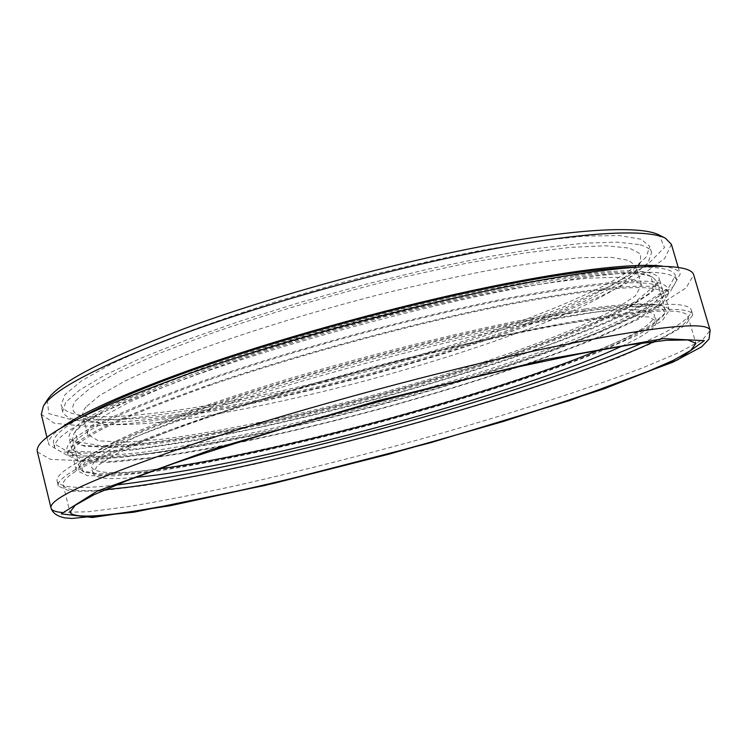 <?xml version="1.0" encoding="UTF-8"?>
<svg xmlns="http://www.w3.org/2000/svg" width="748" height="748" viewBox="0 0 748 748"><rect width="100%" height="100%" fill="white"/><g stroke="black" fill="none" stroke-linecap="round" stroke-linejoin="round"><path stroke-width="0.56" stroke-dasharray="3.74 2.81" d="M638.857 244.493L616.829 242.118L583.861 243.212L540.495 248.065L488.107 256.723L428.875 268.953L365.735 284.249L302.042 301.837L241.249 320.752L186.486 339.957L140.269 358.47L104.299 375.421L79.419 390.176L65.693 402.293L62.589 411.568C66.563 420.703 86.637 424.116 122.803 421.788C203.054 416.458 332.664 387.688 445.21 352.663C493.839 337.292 537.064 321.621 574.885 305.642C598.241 295.189 617.493 285.25 632.649 275.825L647.899 263.044L651.611 252.637C650.61 249.075 646.365 246.354 638.857 244.493M75.791 400.563L90.592 387.754L118.091 371.99L158.062 353.851L209.234 334.178C266.924 313.898 334.459 293.973 401.321 277.601L465.181 263.52L522.366 253.329L569.892 247.401L605.843 245.755L629.395 248.102L640.643 253.946L640.372 262.679L626.777 275.9C611.425 285.923 591.014 296.601 565.544 307.933C511.398 330.812 440.965 354.141 368.39 373.953C295.703 393.336 223.091 408.595 164.794 416.066C137.071 419.086 114.061 420.124 95.753 419.179L77.353 414.588C71.752 411.409 71.228 406.734 75.791 400.563M86.067 406.921C83.374 410.25 82.336 413.12 82.944 415.523L86.992 420.208L104.533 424.453C122.148 425.229 144.401 424.088 171.301 421.049C227.953 413.56 298.854 398.534 369.905 379.573C440.853 360.218 509.687 337.544 562.421 315.516C587.199 304.614 607.011 294.403 621.84 284.866L634.865 272.375L636.006 266.297L628.825 260.369L611.088 257.34L582.505 257.63C558.214 259.547 529.088 263.389 495.129 269.168C458.898 276.031 420.339 284.483 379.442 294.534C317.62 310.495 256.882 328.989 205.532 347.362C173.349 359.451 146.328 370.765 124.458 381.312L99.736 395.411L86.067 406.921M90.891 426.425L104.748 415.542L129.656 402.05L165.439 386.333C194.387 374.944 227.532 363.173 264.876 351.008C303.912 338.9 344.108 327.437 385.454 316.61C426.397 306.465 464.985 297.835 501.207 290.72C535.138 284.661 564.216 280.481 588.442 278.181L616.894 277.274L634.472 279.668L641.466 284.951L635.417 295.909L613.921 310.102L579.971 326.371C525.956 349.307 451.222 373.897 374.056 394.944C296.778 415.57 219.819 431.905 161.596 439.263L124.065 442.264L98.353 440.815L87.61 434.392C87.049 432.194 88.142 429.539 90.891 426.425M598.026 350.316C635.865 334.608 654.724 322.809 654.584 314.908L646.927 310.448L626.908 309.363L594.211 312.103L549.425 318.891L494.241 329.644C453.11 338.666 409.998 349.12 364.902 361.004C319.938 373.42 277.415 386.071 237.34 398.964L184.232 417.431L142.111 434.092L112.471 448.174L95.707 459.179L91.34 466.892C94.416 473.11 112.649 474.316 146.056 470.501L158.034 469.033M37.4 451.932L50.509 459.384L81.728 460.731L126.767 456.776C162.185 451.848 201.09 445.032 243.493 436.327C286.97 426.79 331.317 416.047 376.534 404.116C421.601 391.69 465.331 378.656 507.714 365.033C548.733 351.233 585.787 337.554 618.876 323.987L659.801 304.754L686.103 287.887L693.686 274.853M671.386 244.306L664.71 258.518L640.092 276.236L601.336 296.012C569.826 309.794 534.409 323.547 495.064 337.292C454.354 350.775 412.27 363.537 368.829 375.571C325.23 387.025 282.435 397.16 240.473 405.986C199.557 413.896 162.017 419.824 127.852 423.761L84.412 426.173L54.221 423.237L41.308 414.317M47.246 400.058L48.854 413.644L72.837 420.002L114.21 419.787C148.618 416.748 187.439 411.26 230.674 403.303C275.283 394.252 320.948 383.593 367.689 371.354C437.524 352.158 504.676 330.27 561.505 307.793L611.125 285.708L647.001 265.082L664.533 247.523L659.082 234.975M662.391 266.138C673.2 267.504 679.137 270.15 680.203 274.095L673.06 286.793L647.983 303.155L608.807 321.808C577.045 334.954 541.402 348.213 501.88 361.583C461.002 374.785 418.796 387.389 375.262 399.404C308.84 417.066 246.186 431.231 187.309 441.9L134.378 449.819L91.134 453.41L61.233 451.876L48.667 444.499C47.61 440.553 51.406 435.271 60.055 428.66M121.4 416.197C201.736 411.297 331.336 382.696 443.798 347.568C507.845 327.287 565.871 305.165 606.095 284.679C624.496 274.628 637.838 265.428 646.141 257.06L649.778 246.41L641.083 239.229L619.54 235.583L584.805 236.069L537.485 241.071L479.356 250.692C436.112 259.313 390.867 269.785 343.613 282.127L274.488 302.108C230.15 316.236 190.45 330.251 155.406 344.164L111.994 363.64L81.728 380.695L64.945 394.692L61.037 405.266C65.076 414.673 85.197 418.319 121.4 416.197M204.344 417.795C301.64 385.08 437.617 348.521 536.971 328.353C637.558 308.877 689.506 304.408 692.816 314.927L685 325.548L659.25 340.078L619.419 357.198C587.264 369.493 551.267 382.078 511.426 394.963C470.268 407.782 427.828 420.189 384.107 432.194C340.284 443.807 297.358 454.429 255.339 464.059C214.424 472.96 176.977 480.188 143.008 485.742L99.97 490.978L70.406 491.38L58.307 486.135C55.277 475.289 103.953 452.512 204.344 417.795M104.944 489.725C79.438 491.894 65.543 490.323 63.262 485.013C60.336 474.307 108.404 451.829 207.486 417.608C303.295 385.416 436.897 349.512 534.586 329.681C633.537 310.514 684.663 306.11 687.973 316.451C688.674 322.192 677.454 330.541 654.313 341.49M116.062 485.022C80.148 489.183 60.504 487.948 57.138 481.329C54.024 470.146 102.616 447.089 202.904 412.167C300.107 379.273 436.019 342.743 535.381 322.771C635.996 303.529 688.001 299.331 691.414 310.186C691.835 317.601 675.472 328.55 642.336 343.014M635.538 267.092C660.606 266.69 673.892 269.542 675.388 275.666L668.385 288.13L643.766 304.212L605.244 322.556L556.306 342.032C500.898 362.126 440.516 381.125 375.15 399.011C332.093 410.372 289.887 420.554 248.532 429.576C208.243 437.776 171.348 444.144 137.828 448.678L95.314 452.194L65.946 450.679L53.622 443.433C51.836 437.384 61.878 428.239 83.748 415.981M196.789 374.711C291.776 341.266 424.686 305.586 522.3 287.297C621.242 269.888 672.742 267.588 676.781 280.378L669.703 292.608L645.01 308.475L606.432 326.642L557.428 345.978C501.973 365.968 441.563 384.902 376.169 402.798C333.103 414.158 290.888 424.378 249.533 433.447C209.253 441.713 172.367 448.164 138.866 452.802L96.38 456.514L67.058 455.214L54.782 448.211C51.247 434.953 98.586 410.446 196.789 374.711M621.962 346.118C645.58 335.16 657.071 326.848 656.426 321.182L648.834 316.946L628.872 316.095L596.221 319.059L551.463 326.044L496.289 336.955C455.158 346.053 412.036 356.553 366.913 368.465C321.921 380.872 279.369 393.485 239.238 406.314L186.065 424.63L143.878 441.114L114.163 454.98L97.334 465.752L92.902 473.232C95.192 478.458 109.311 479.861 135.238 477.448M214.012 404.06C304.885 373.177 430.913 339.368 523.394 321.023C617.203 303.333 665.87 299.752 669.366 310.261L662.345 320.602L638.68 334.552L601.794 350.887C543.375 374.131 463.489 399.61 381.349 421.975C299.106 443.966 217.247 462.124 155.07 471.427L114.968 475.859L87.507 475.709L76.221 470.305C73.426 459.263 119.353 437.178 214.012 404.06M584.179 311.346C500.234 323.323 346.707 361.134 233.722 398.432L189.01 413.766C162.344 423.574 139.773 432.596 121.298 440.843C105.346 448.519 93.781 455.13 86.581 460.675C81.803 465.565 80.962 469.342 84.038 471.997L100.643 475.017L130.161 473.69C155.163 470.885 184.055 466.406 216.836 460.272C268.569 449.931 323.37 437.038 381.246 421.61C457.196 400.937 531.164 377.572 587.657 355.824L624.458 340.321L650.638 326.614L663.467 315.656C670.199 304.716 643.776 303.286 584.179 311.346M209.262 385.613C299.855 354.197 425.696 320.453 518.214 302.734C612.098 285.755 660.942 283.043 664.748 294.572L657.95 305.661L634.519 320.275L597.839 337.18C539.673 361.069 459.973 386.875 377.908 409.24C295.741 431.194 213.872 448.978 151.592 457.58L111.387 461.432L83.776 460.59L72.322 454.419C69.265 442.311 114.912 419.376 209.262 385.613M205.214 380.143C296.975 348.101 424.733 313.842 518.654 296.04C613.921 279.041 663.523 276.554 667.431 288.56L660.587 300.06L636.838 315.104L599.672 332.43C540.729 356.861 460.039 383.098 376.973 405.743C313.515 422.629 253.796 436.252 197.818 446.621C162.597 452.568 132.256 456.402 106.777 458.131L78.68 457.075L66.983 450.577C63.767 438.01 109.844 414.532 205.214 380.143M208.309 380.078C114.257 413.953 68.788 437.094 71.902 449.501L83.374 455.878L110.947 456.925L151.068 453.26C213.227 444.892 294.908 427.258 376.87 405.369C458.711 383.06 538.177 357.207 596.109 333.178L632.63 316.161L655.931 301.388L662.644 290.102C658.745 278.303 609.966 280.752 516.316 297.47C424.032 314.964 298.592 348.587 208.309 380.078M206.644 385.678C298.489 353.804 426.295 319.527 520.206 301.538C615.464 284.324 665 281.566 668.824 293.272L661.905 304.539L638.091 319.377L600.85 336.535C541.842 360.77 461.095 386.903 377.992 409.549C314.525 426.444 254.806 440.133 198.837 450.614C163.634 456.654 133.303 460.6 107.852 462.451L79.802 461.6L68.152 455.345C65.011 443.096 111.172 419.88 206.644 385.678M584.983 309.036C504.722 320.425 361.2 355.16 249.131 391.139C202.25 406.314 162.671 420.731 133.022 433.251C115.108 441.208 101.176 448.248 91.247 454.363C83.589 459.889 79.681 464.405 79.522 467.893L82.074 470.847L98.848 473.942L128.591 472.652C153.751 469.856 182.811 465.378 215.761 459.235C267.747 448.875 322.809 435.944 380.938 420.441C457.215 399.684 531.51 376.188 588.293 354.262L625.291 338.629L651.639 324.782L664.589 313.674L665.309 309.831C663.616 302.211 636.847 301.94 584.983 309.036M575.829 277.256C617.932 272.272 643.645 272.347 652.976 277.461L657.015 281.641L650.526 293.235L627.628 308.241L591.621 325.417C534.437 349.578 455.812 375.393 374.748 397.506C293.562 419.17 212.619 436.411 151.04 444.293L111.284 447.556L83.944 446.117L72.509 439.356L73.893 433.718C83.206 417.851 152.723 385.454 261.379 351.027C369.83 316.638 500.281 286.428 575.829 277.256M574.025 276.059C498.86 285.119 369.306 315.086 261.576 349.288C153.658 383.518 84.496 415.823 75.155 431.718L77.942 441.881L100.662 445.743L139.091 443.919C170.937 440.207 206.906 434.41 246.99 426.519C288.391 417.683 330.85 407.548 374.365 396.094C417.73 384.107 459.524 371.513 499.758 358.311C538.373 344.978 572.37 331.897 601.766 319.078L635.894 301.322L653.593 286.559L650.882 276.377C641.532 271.244 615.913 271.141 574.025 276.059M647.02 272.3C654.416 273.731 658.539 276.012 659.418 279.154L652.873 290.953L629.723 306.194L593.351 323.604C535.596 348.082 456.252 374.159 374.468 396.468C311.981 413.074 253.179 426.341 198.052 436.271C163.382 441.918 133.518 445.443 108.441 446.846L80.775 445.322L69.181 438.412C65.88 425.266 111.153 401.536 204.999 367.212C282.781 339.76 387.212 310.663 473.914 292.431C560.691 274.198 623.271 267.784 647.02 272.3M61.56 512.417L88.395 511.744L128.011 506.686C159.511 501.431 194.517 494.643 233.03 486.331C293.048 472.839 355.085 457.252 419.132 439.572C503.021 416.047 583.15 390.634 641.821 368.175L678.894 352.579L702.821 339.573L710.161 330.298M634.865 272.375L640.372 262.679M86.992 420.208L77.353 414.588M641.466 284.951L636.006 266.297M87.61 434.392L82.944 415.523M46.974 437.552L48.667 444.499M678.174 267.242L680.203 274.095M692.816 314.927L691.414 310.186M58.307 486.135L57.138 481.329M676.781 280.378L675.388 275.666M54.782 448.211L53.622 443.433M63.262 485.013L69.919 512.277M687.973 316.451L695.93 343.369M656.426 321.182L654.584 314.908M92.902 473.232L91.34 466.892M651.611 252.637L649.778 246.41M62.589 411.568L61.037 405.266M669.366 310.261L664.748 294.572M76.221 470.305L72.322 454.419M668.824 293.272L667.431 288.56M68.152 455.345L66.983 450.577M663.467 315.656L664.589 313.674M84.038 471.997L82.074 470.847M72.509 439.356L79.522 467.893M657.015 281.641L665.309 309.831M75.155 431.718L73.893 433.718M650.882 276.377L652.976 277.461M662.644 290.102L659.418 279.154M71.902 449.501L69.181 438.412"/><path stroke-width="1.12" d="M158.034 469.033C274.825 453.522 489.286 395.655 598.026 350.316M710.161 330.298C707.262 320.724 653.574 326.53 549.107 347.717C445.78 369.54 303.8 407.763 202.53 441.021C98.605 476.037 48.115 498.411 51.051 508.144C52.669 513.119 57.344 516.372 65.057 517.906L71.948 518.457L133.873 512.193L264.727 485.489L430.773 442.657L569.228 400.676L672.938 362.172L701.624 346.81L709.048 339.106L710.161 330.298L693.686 274.853C690.544 262.38 634.22 262.67 530.454 282.118C426.986 301.491 285.773 339.461 185.616 374.87C82.897 412.419 33.492 438.104 37.4 451.932L51.051 508.144C51.715 510.426 55.212 511.847 61.56 512.417M132.677 511.398C94.145 517.326 73.229 517.616 69.919 512.277L75.081 505.358L93.855 494.774L126.926 480.665L173.947 463.433C211.768 450.614 254.47 437.15 302.052 423.031L376.038 402.293C426.463 388.932 474.55 376.973 520.299 366.417L581.458 353.477L630.76 344.716L666.44 340.284L687.992 339.975L695.93 343.369L690.75 350.419L673.359 360.321L645.833 372.345C601.813 389.82 539.645 410.325 471.745 430.39C352.626 465.303 216.92 498.336 132.677 511.398M46.974 437.552L41.308 414.317L43.403 406.024C54.006 389.054 100.587 364.996 183.148 333.86C270.804 301.64 391.466 268.336 487.612 249.954C583.917 231.553 647.525 228.832 665.402 238.201L671.386 244.306L678.174 267.242M665.402 238.201L659.082 234.975C641.13 225.587 578.298 228.084 483.704 246.045C389.259 263.988 271 296.638 184.915 328.419C103.813 359.152 57.923 383.032 47.246 400.058L43.403 406.024M60.055 428.66C79.999 413.476 124.046 393.644 192.189 369.166C273.057 340.546 381.686 310.009 473.493 290.261C565.376 270.533 633.687 262.651 662.391 266.138M654.313 341.49C545.619 392.653 265.054 469.697 126.702 487.406L104.944 489.725M642.336 343.014C519.944 396.515 248.757 469.688 116.062 485.022M83.748 415.981C107.936 402.63 145.14 387.015 195.359 369.138C266.671 343.958 359.788 317.152 443.527 297.928C527.265 278.733 596.82 268.036 635.538 267.092M135.238 477.448L147.478 476.167C268.364 461.871 521.393 392.794 621.962 346.118M210.235 450.016L377.946 400.685L547.012 359.339L663.411 338.629L704.345 340.658L677.828 359.807L604.16 388.773L502.74 421.648L388.539 454.27L273.534 483.404L169.787 505.798L92.406 517.504L61.252 513.857L97.455 491.025L210.235 450.016"/></g></svg>
